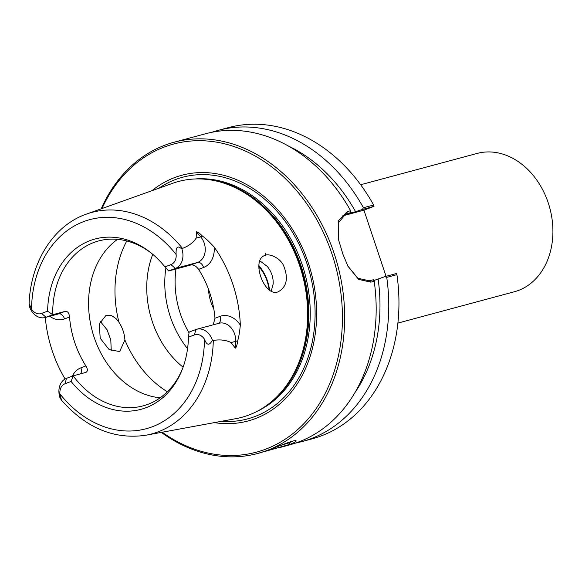 <?xml version="1.0" encoding="UTF-8"?>
<svg xmlns="http://www.w3.org/2000/svg" width="582" height="582" viewBox="0 0 582 582"><rect width="100%" height="100%" fill="white"/><g stroke="black" fill="none" stroke-linecap="round" stroke-linejoin="round"><path stroke-width="0.87" d="M360.665 184.741L477.087 153.437A71.63 56.032 74.9 0 1 549.044 205.41A71.63 56.032 74.9 0 1 518.387 290.462A71.63 56.032 74.9 0 1 514.292 291.778L397.87 323.09M374.015 206.355L373.615 205.002L363.43 207.745L362.339 209.491L374.015 206.355L363.939 210.16L386.07 276.319M211.95 132.267A161.149 126.054 74.9 0 1 218.192 130.361L228.377 127.625A161.149 126.054 74.9 0 1 373.615 205.002M338.368 239.209L338.215 223.03L345.744 214.016L350.837 212.583L344.42 215.238L362.339 209.491M363.939 210.16L342.471 215.929M396.917 274.646L396.488 273.518L384.811 276.654L386.732 277.388L396.917 274.646A161.149 126.054 74.9 0 1 312.076 438.857L301.891 441.6A161.149 126.054 74.9 0 1 295.54 443.084M350.837 212.583L350.611 210.72L347.214 211.63L338.266 220.956L338.309 238.955L342.922 254.232L347.956 266.229L358.585 279.367L370.807 282.161L374.204 281.244L373.309 279.753L369.366 280.808L357.835 278.24L347.84 266.01M384.811 276.654L373.789 280.546M350.611 210.72A161.149 126.054 -105.1 0 0 205.599 133.751L174.083 142.226A161.149 126.054 -105.1 0 0 101.188 208.836M292.935 441.091L288.796 442.96L279.185 445.958M265.414 255.272C269.182 253.345 280.204 257.884 283.55 265.545C288.556 278.007 286.868 286.708 278.472 291.655C264.81 298.26 250.624 260.169 264.665 255.52L265.414 255.272L265.705 253.134M213.208 324.821L214.976 318.274A85.409 66.806 -105.1 0 0 198.615 269.371C196.243 266.141 193.697 264.665 190.983 264.956L168.685 270.95L164.932 266.891L170.941 264.628A10.891 8.519 -105.1 0 0 176.142 254.494C175.699 246.957 177.619 245.146 181.89 249.06L182.501 248.39C188.728 246.004 193.289 242.578 196.17 238.111L196.367 231.825C197.822 231.883 199.852 233.324 202.463 236.139C205.22 237.965 209.134 241.603 214.198 247.044A116.844 91.396 74.9 0 1 240.33 325.149C239.558 332.737 238.635 338.026 237.558 341.016C237.209 344.908 236.459 347.287 235.295 348.167L231.112 342.551C225.896 340.026 219.96 339.328 213.31 340.455A114.727 89.744 -105.1 0 1 158.064 431.859A114.727 89.744 -105.1 0 1 145.987 435.22L235.965 418.633A122.089 95.506 -105.1 0 0 248.812 415.053A122.089 95.506 -105.1 0 0 271.008 402.089A122.089 95.506 -105.1 0 0 302.349 274.602A122.089 95.506 -105.1 0 0 211.288 180.027A122.089 95.506 -105.1 0 0 172.672 183.294L86.514 214.074C53.624 225.372 30.679 261.842 29.1 303.542L31.53 309.071A10.891 8.519 -105.1 0 0 41.584 313.443L47.593 311.174L52.722 314.717L65.322 311.326C67.679 311.174 69.083 313.072 69.534 317.03A85.409 66.806 -105.1 0 0 85.896 365.94C87.889 369.272 87.846 371.44 85.772 372.444L73.172 375.834L71.106 381.45A88.202 68.989 -105.1 0 0 182.093 369.854A88.202 68.989 -105.1 0 0 188.444 337.167L189.135 332.067L195.828 329.543A15.729 12.302 74.9 0 1 196.731 329.252A15.729 12.302 74.9 0 1 212.386 340.201C209.418 345.817 206.792 345.512 204.508 339.277A10.891 8.519 -105.1 0 0 194.453 334.905L188.444 337.167M65.089 379.006A116.036 90.77 74.9 0 1 45.287 317.488M107.008 329.674L110.835 340.121M271.241 291.109L273.154 284.06C273.453 277.505 271.481 271.605 267.225 266.36L259.747 260.765M111.264 350.742L110.791 339.924L107.095 329.849L100.242 321.315M124.904 340.004L119.63 351.593L109.081 349.513L100.213 338.251L99.267 323.992L105.975 315.415L111.402 315.459L116.014 318.594L118.983 322.304C122.533 327.826 124.504 333.726 124.904 340.004A101.523 79.414 -105.1 0 0 167.34 391.773M264.592 451.545L290.185 444.248C294.063 442.815 296.02 441.651 296.063 440.763C294.601 439.556 278.436 446.292 269.037 449.937L257.782 453.458A161.149 126.054 -105.1 0 0 267.007 450.483A161.149 126.054 -105.1 0 0 335.967 259.15A161.149 126.054 -105.1 0 0 174.083 142.226M277.97 448.031L289.298 444.983A161.149 126.054 -105.1 0 0 298.522 442.007A161.149 126.054 -105.1 0 0 374.204 281.244M161.309 432.397A161.149 126.054 -105.1 0 0 257.782 453.458M102.01 208.538A159.533 124.795 74.9 0 1 308.322 205.999A159.533 124.795 74.9 0 1 265.53 449.217A159.533 124.795 74.9 0 1 162.174 432.237M151.982 190.685A127.247 99.537 74.9 0 1 302.247 247.546A127.247 99.537 74.9 0 1 255.294 418.633A127.247 99.537 74.9 0 1 214.358 422.619M258.808 266.505A36.062 28.205 74.9 0 1 269.102 289.763M269.561 290.105A38.514 30.126 -105.1 0 0 258.83 265.53M208.494 289.239A38.514 30.126 -105.1 0 0 213.812 309.013M259.798 267.684A19.337 15.125 -105.1 0 0 258.895 268.644M182.53 368.726A85.409 66.806 74.9 0 1 147.995 404.294A85.409 66.806 74.9 0 1 143.107 405.865A85.409 66.806 74.9 0 1 73.172 375.834L66.472 378.358A15.729 12.302 -105.1 0 0 59.968 397.717C61.532 399.943 62.281 403.29 59.895 393.847A10.891 8.519 -105.1 0 1 65.097 383.72L66.472 378.358M117.557 239.34A85.409 66.806 -105.1 0 0 92.276 331.093A85.409 66.806 -105.1 0 0 160.166 397.797M41.584 313.443L46.022 317.241L52.722 314.717A85.409 66.806 74.9 0 1 98.744 240.912A85.409 66.806 74.9 0 1 151.48 253.272M164.932 266.891A88.202 68.989 -105.1 0 0 150.542 252.515A88.202 68.989 -105.1 0 0 47.593 311.174M198.615 269.371L203.598 267.487A6.446 4.001 69.3 0 0 197.676 262.424L175.378 268.426L168.685 270.95M213.31 340.455L212.386 340.201M145.987 435.22C114.29 439.839 86.063 428.083 61.299 399.958L59.968 397.717M65.322 311.326L58.629 313.851L46.022 317.241A15.729 12.302 74.9 0 1 45.127 317.532A15.729 12.302 74.9 0 1 29.471 306.583L29.1 303.542M170.941 264.628L175.378 268.426A15.729 12.302 -105.1 0 0 181.89 249.06M187.55 348.698A85.409 66.806 74.9 0 1 179.707 337.334A85.409 66.806 74.9 0 1 164.779 281.841A85.409 66.806 74.9 0 1 165.899 267.916M152.739 254.319A85.409 66.806 -105.1 0 0 183.097 367.191M71.106 381.45L65.097 383.72M218.192 130.361A161.149 126.054 74.9 0 1 363.43 207.745M355.638 211.79A153.481 120.059 -105.1 0 0 288.49 146.06M351.695 213.281A148.257 115.971 -105.1 0 0 350.713 211.572M386.732 277.388A161.149 126.054 74.9 0 1 301.891 441.6M354.838 392.755A153.481 120.059 -105.1 0 0 378.111 278.953M374.888 286.584A148.257 115.971 -105.1 0 0 374.168 280.444M347.214 211.63L346.894 213.645L344.69 214.482M370.807 282.161L369.366 280.808M182.501 248.39A114.727 89.744 -105.1 0 0 86.514 214.074M290.185 444.248L288.796 442.96M175.975 268.986A80.251 62.776 -105.1 0 0 189.041 332.86M195.828 329.543L194.453 334.905M31.53 309.071A108.288 84.71 74.9 0 1 83.699 221.597A108.288 84.71 74.9 0 1 176.142 254.494M204.508 339.277A108.288 84.71 74.9 0 1 152.339 426.752A108.288 84.71 74.9 0 1 59.895 393.847M196.731 329.252L219.028 323.257A15.729 12.302 74.9 0 1 235.652 341.328L231.112 342.551M190.983 264.956L197.676 262.424A15.729 12.302 -105.1 0 0 200.703 236.889L196.17 238.111M126.781 240.955A101.523 79.414 -105.1 0 0 118.983 322.304M202.463 236.139A6.446 2.095 -40.6 0 1 200.703 236.889L196.367 231.825M203.598 267.487A22.174 17.344 -105.1 0 0 214.198 247.044M214.976 318.274L219.967 316.397A6.446 4.001 -110.7 0 1 218.577 323.374M237.558 341.016A6.446 1.542 3 0 0 235.652 341.328L235.295 348.167M219.967 316.397A22.174 17.344 74.9 0 1 240.33 325.149M69.534 317.03L64.551 318.914A6.446 4.001 -110.7 0 0 58.629 313.851A15.729 12.302 74.9 0 1 57.727 314.142L45.127 317.532M64.551 318.914A22.174 17.344 74.9 0 1 49.797 316.273M80.614 373.826A6.446 4.001 69.3 0 0 80.913 367.824A22.174 17.344 -105.1 0 0 72.35 376.139M85.896 365.94L80.913 367.824M271.008 402.089L271.94 401.318A121.558 95.084 -105.1 0 0 303.142 274.391A121.558 95.084 -105.1 0 0 212.488 180.231L211.288 180.027M267.582 404.774A121.449 94.997 -105.1 0 0 303.564 274.275A121.449 94.997 -105.1 0 0 206.974 179.423M257.317 411.234A121.449 94.997 -105.1 0 0 304.968 273.896A121.449 94.997 -105.1 0 0 194.861 178.987M221.502 421.303A125.115 97.871 -105.1 0 0 254.8 416.567A125.115 97.871 -105.1 0 0 302.698 252.312A125.115 97.871 -105.1 0 0 158.828 188.241M347.723 265.799L347.956 266.229"/></g></svg>
